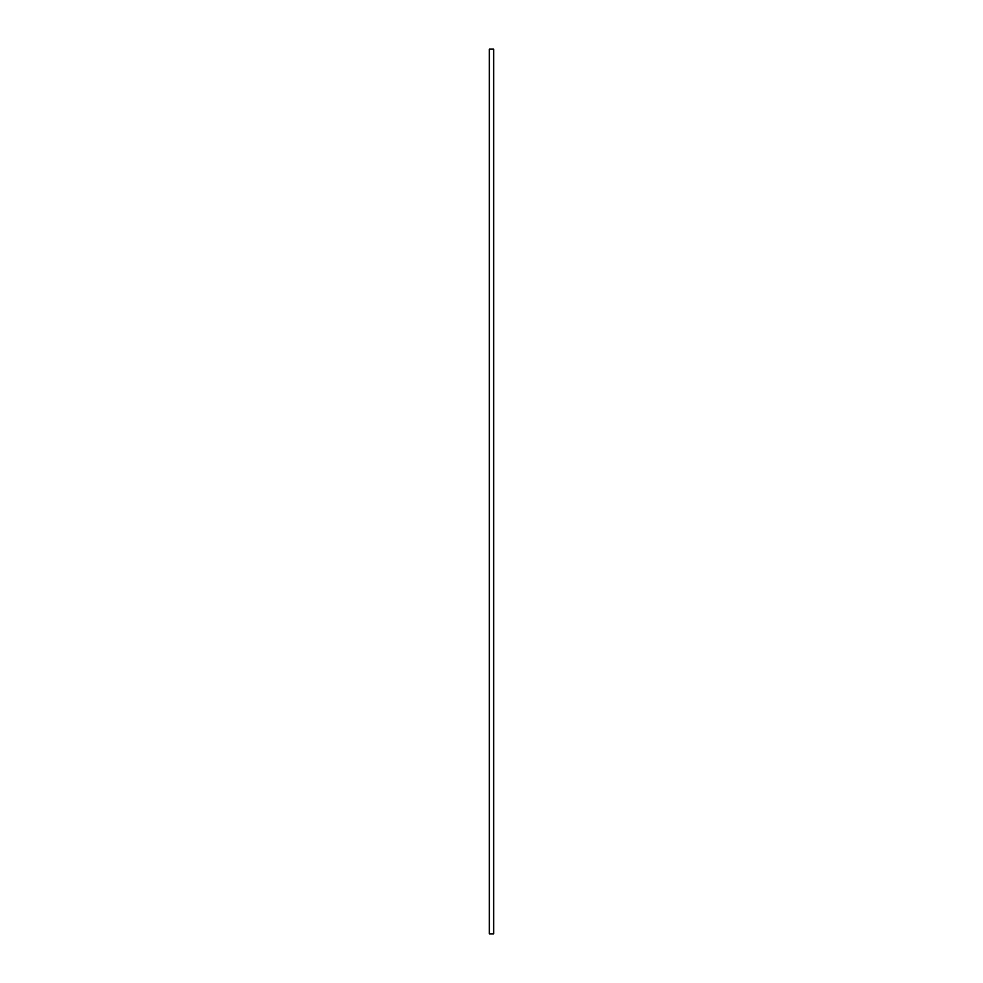 <?xml version="1.0" encoding="UTF-8"?>
<svg xmlns="http://www.w3.org/2000/svg" width="983" height="983" viewBox="0 0 983 983"><rect width="100%" height="100%" fill="white"/><g stroke="black" fill="none" stroke-linecap="round" stroke-linejoin="round"><path stroke-width="1.47" d="M489.325 49.15L493.675 49.15L493.675 933.85L489.325 933.85L489.325 49.15M489.485 49.15L489.485 933.85M493.515 49.15L493.515 933.85"/></g></svg>
